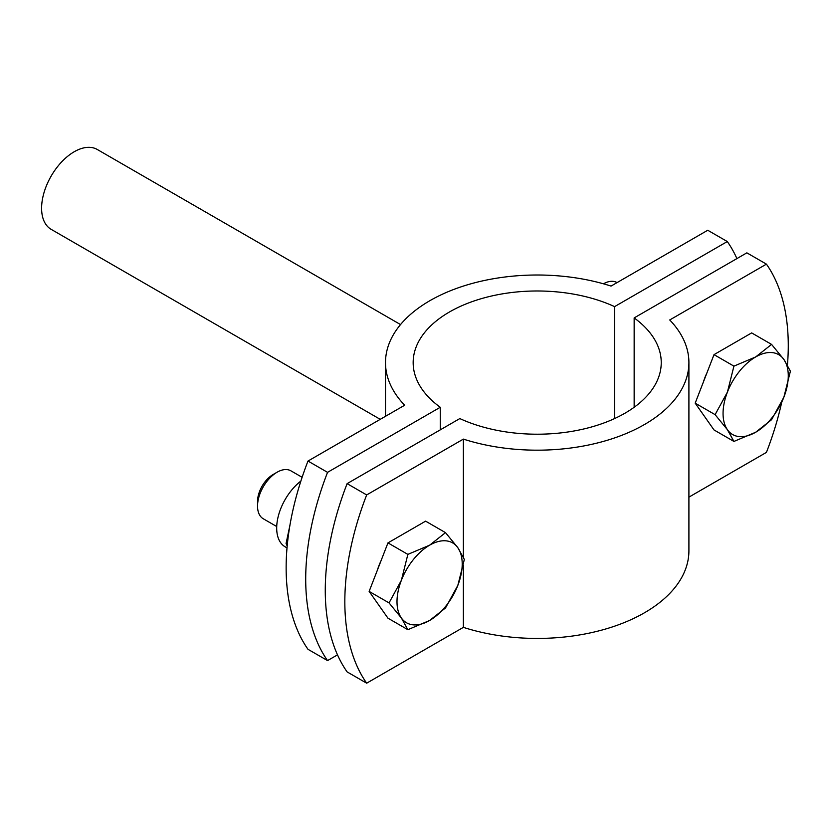 <?xml version="1.0" encoding="UTF-8"?>
<svg xmlns="http://www.w3.org/2000/svg" width="832" height="832" viewBox="0 0 832 832"><rect width="100%" height="100%" fill="white"/><g stroke="black" fill="none" stroke-linecap="round" stroke-linejoin="round"><path stroke-width="1.25" d="M347.11 483.642L366.673 494.936A230.558 133.11 120 0 0 366.673 683.186L347.11 671.892A230.558 133.11 -60 0 1 347.11 483.642L459.826 418.569A124.041 71.614 0 0 0 591.001 427.128A124.041 71.614 0 0 0 661.242 362.596A124.041 71.614 0 0 0 634.15 317.918L746.866 252.845L766.428 264.139L669.729 319.966A151.705 87.589 180 0 1 688.906 362.596A151.705 87.589 180 0 1 463.372 439.109L366.673 494.936M366.673 683.186L463.372 627.359A151.705 87.589 0 0 0 688.906 550.846L688.906 362.596M463.372 439.109L463.372 557.118M463.372 565.375L463.372 627.359M688.906 497.141L766.428 452.39A230.558 133.11 120 0 0 781.706 402.314M787.446 365.019A230.558 133.11 120 0 0 766.428 264.139M634.15 317.918L634.15 407.274M400.535 324.574L97.261 149.479A46.114 26.624 120 0 0 61.724 161.834A46.114 26.624 120 0 0 41.6 208.239A46.114 26.624 120 0 0 51.147 229.341L380.234 419.338M440.263 429.863L440.263 407.274L327.548 472.347A230.558 133.11 120 0 0 327.548 660.598L307.986 649.303A230.558 133.11 -60 0 1 307.986 461.053L327.548 472.347M614.588 418.569L614.588 306.623A124.041 71.614 0 0 0 483.413 298.074A124.041 71.614 0 0 0 413.161 362.596A124.041 71.614 0 0 0 440.263 407.274M327.548 660.598L337.501 654.857M307.986 461.053L404.674 405.226A151.705 87.589 180 0 1 385.497 362.596A151.705 87.589 180 0 1 611.042 286.083L707.741 230.256L727.303 241.55L614.588 306.623M736.913 258.596A230.558 133.11 120 0 0 727.303 241.55M603.439 283.806A27.664 15.974 -60 0 1 616.99 282.589L617.042 282.62M727.428 392.08L733.928 366.142L755.664 356.949A46.114 26.624 120 0 0 727.428 392.08A46.114 26.624 120 0 0 727.428 429.728L715.104 414.658L727.428 392.08M771.576 344.406L783.9 359.476A46.114 26.624 120 0 0 755.664 356.949L771.576 344.406L751.66 332.904L714.012 354.64L733.928 366.142M790.4 371.186L783.9 397.124A46.114 26.624 120 0 0 783.9 359.476L790.4 371.186M755.664 432.255L733.928 441.438L727.428 429.728A46.114 26.624 120 0 0 755.664 432.255A46.114 26.624 120 0 0 783.9 397.124L771.576 419.702L755.664 432.255M715.104 414.658L695.188 403.156L714.012 429.946L733.928 441.438M695.188 403.156L714.012 354.64M703.446 381.867A40.113 23.161 -60 0 1 706.95 372.861M276.713 526.521L263.266 518.762A27.664 15.974 -60 0 1 257.535 506.095A27.664 15.974 -60 0 1 277.108 472.212A27.664 15.974 -60 0 1 290.93 470.839L302.12 477.298M257.535 506.095L257.535 501.478A22.006 12.709 120 0 1 273.104 474.521L277.108 472.212M401.367 580.33L407.867 554.382L429.603 545.199A46.114 26.624 120 0 0 401.367 580.33A46.114 26.624 120 0 0 401.367 617.978L389.043 602.898L401.367 580.33M445.515 532.646L457.839 547.716A46.114 26.624 120 0 0 429.603 545.199L445.515 532.646L425.61 521.154L387.962 542.89L407.867 554.382M464.339 559.426L457.839 585.374A46.114 26.624 120 0 0 457.839 547.716L464.339 559.426M429.603 620.495L407.867 629.689L401.367 617.978A46.114 26.624 120 0 0 429.603 620.495A46.114 26.624 120 0 0 457.839 585.374L445.515 607.953L429.603 620.495M389.043 602.898L369.138 591.406L387.962 618.186L407.867 629.689M369.138 591.406L387.962 542.89M377.395 570.118A40.113 23.161 -60 0 1 380.89 561.101M300.882 481.052A41.038 23.691 120 0 0 278.065 517.078A41.038 23.691 120 0 0 285.189 546.853L287.009 547.903M289.9 525.408L286.083 543.462L287.175 546.021M287.352 544.19L286.083 543.462M385.497 362.596L385.497 416.302"/></g></svg>
